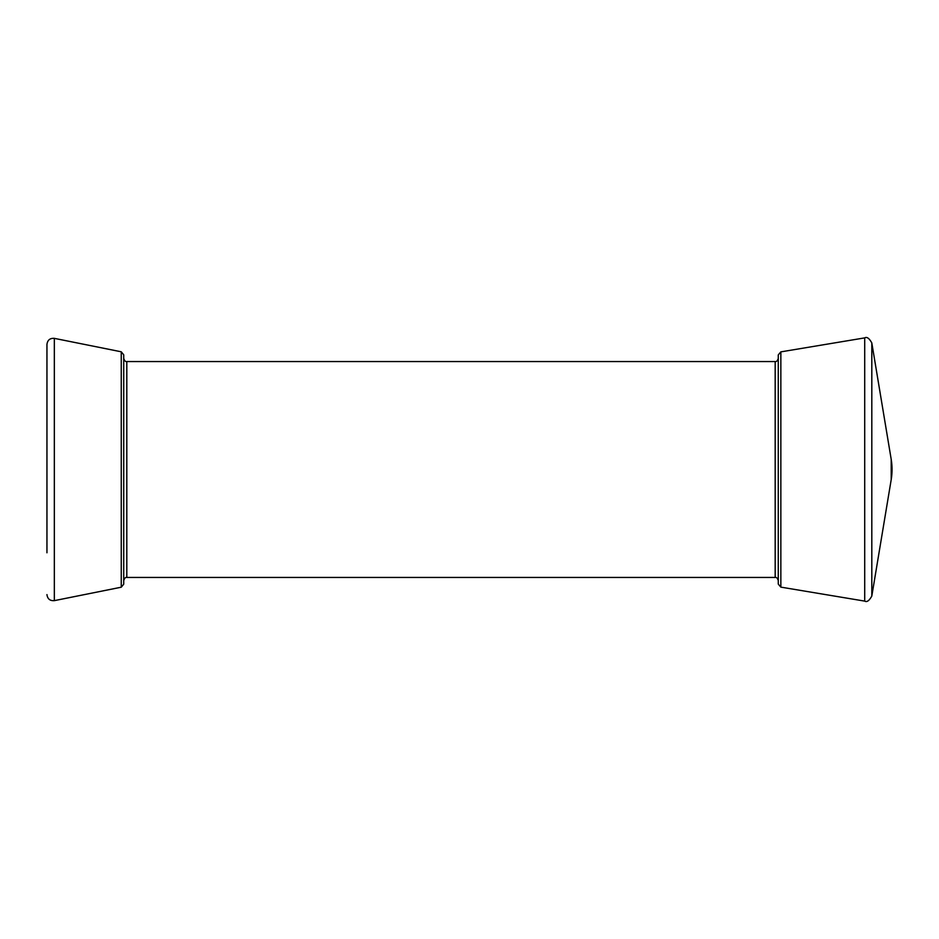 <?xml version="1.0" encoding="UTF-8"?>
<svg xmlns="http://www.w3.org/2000/svg" width="939" height="939" viewBox="0 0 939 939"><rect width="100%" height="100%" fill="white"/><g stroke="black" fill="none" stroke-linecap="round" stroke-linejoin="round"><path stroke-width="1.41" d="M54.333 338.357L54.333 600.643L121.248 587.204L121.248 351.796L54.333 338.357C49.978 338.063 47.525 340.082 46.95 344.402L46.95 552.778M46.95 344.402L46.95 469.5M121.248 587.204L123.725 584.175L123.725 354.825L121.248 351.796M775.18 361.55L775.18 577.45L126.8 577.45L126.8 361.55L775.18 361.55C776.4 361.902 777.433 360.869 778.267 358.463L778.267 584.093L780.849 587.133L780.849 351.867L864.713 337.887C866.885 336.596 869.244 338.286 871.815 342.958L871.815 596.042L891.205 479.641A61.681 61.681 0 0 0 891.205 459.359L891.205 479.641M780.849 351.867L778.267 354.907L778.267 469.5M780.849 587.133L864.713 601.113L864.713 337.887M891.205 459.359L871.815 342.958M54.333 600.643C49.978 600.937 47.525 598.918 46.95 594.598M864.713 601.113C866.885 602.404 869.244 600.714 871.815 596.042M775.18 577.45C776.4 577.098 777.433 578.131 778.267 580.537M126.8 361.55C125.591 361.902 124.558 360.869 123.725 358.463M126.8 577.45C125.591 577.098 124.558 578.131 123.725 580.537"/></g></svg>
